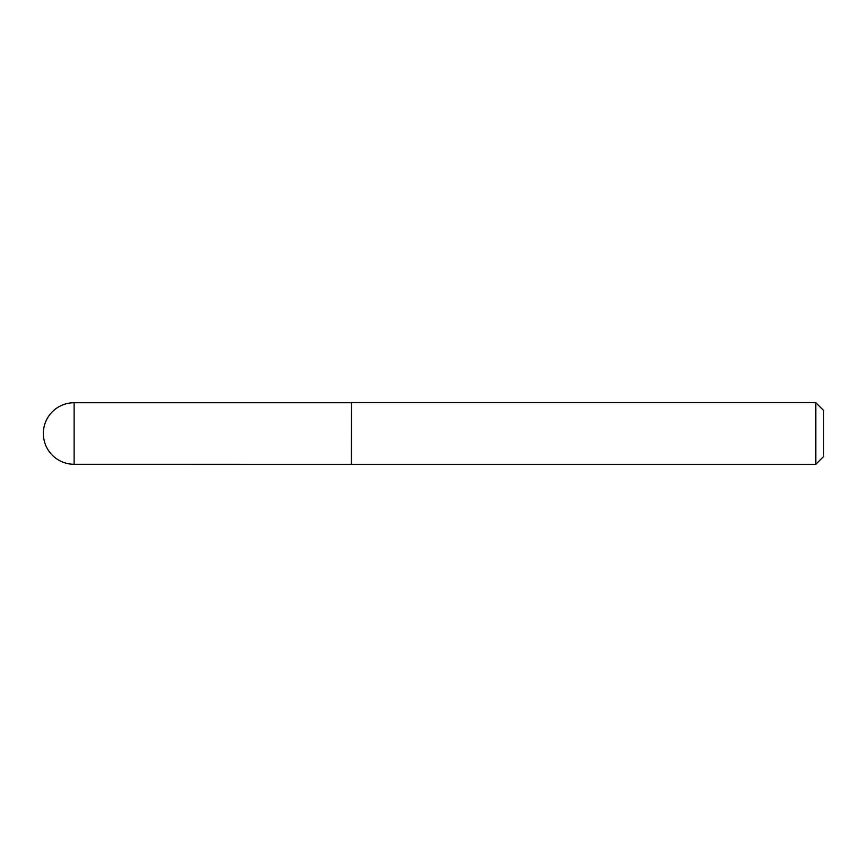 <?xml version="1.0" encoding="UTF-8"?>
<svg xmlns="http://www.w3.org/2000/svg" width="867" height="867" viewBox="0 0 867 867"><rect width="100%" height="100%" fill="white"/><g stroke="black" fill="none" stroke-linecap="round" stroke-linejoin="round"><path stroke-width="1.3" d="M351.363 464.268L351.536 402.7L351.536 464.3L74.118 464.268L74.118 402.732A30.768 30.768 0 0 0 43.35 433.5A30.768 30.768 0 0 0 74.118 464.268M815.825 402.7L823.65 410.524L823.65 456.476L815.825 464.3L815.825 402.7L351.536 402.7M815.825 464.3L351.536 464.3M351.363 402.732L74.118 402.732"/></g></svg>
